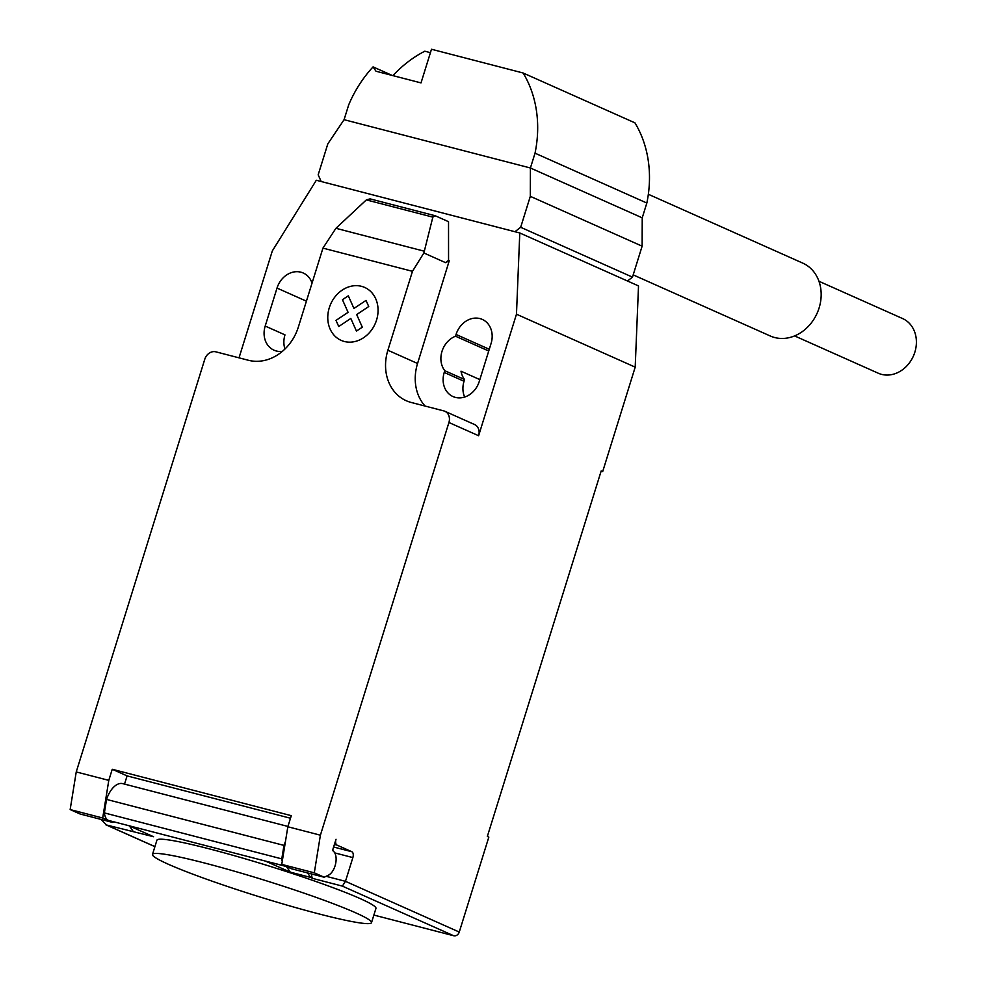 <?xml version="1.0" encoding="UTF-8"?>
<svg xmlns="http://www.w3.org/2000/svg" width="985" height="985" viewBox="0 0 985 985"><rect width="100%" height="100%" fill="white"/><g stroke="black" fill="none" stroke-linecap="round" stroke-linejoin="round"><path stroke-width="1.48" d="M818.954 281.267L902.617 318.561A29.919 25.117 114 0 1 914.843 352.211A29.919 25.117 114 0 1 878.251 373.216L794.587 335.91M633.183 274.877L770.295 335.996A39.892 33.49 -66 0 0 819.089 308.01A39.892 33.49 -66 0 0 802.787 263.13L648.352 194.279M627.482 280.996L632.481 277.142L642.121 246.176L642.232 217.833L646.837 203.033A111.49 93.612 -66 0 0 634.943 122.854L523.134 73.001L431.492 49.25L421.014 82.9L375.999 71.24L373.056 66.894L392.264 75.451M392.929 75.623A111.49 93.612 114 0 1 424.806 51.208L430.433 52.673M523.134 73.001A111.49 93.612 114 0 1 535.027 153.18L530.41 167.979L530.312 196.335L520.671 227.289L514.921 231.721L321.172 181.511L318.18 174.813L327.82 143.859L344.073 119.69L348.69 104.89A111.49 93.612 114 0 1 373.056 66.894M646.837 203.033L535.027 153.18M642.232 217.833L530.41 167.979L344.073 119.69M642.121 246.176L530.312 196.335M632.481 277.142L520.671 227.289M168.398 864.276A114.703 8.668 -162.7 0 0 290.304 906.065A114.703 8.668 -162.7 0 0 371.517 922.637A114.703 8.668 -162.7 0 0 355.61 912.787A114.703 8.668 -162.7 0 0 275.763 883.779A114.703 8.668 -162.7 0 0 152.49 854.426A114.703 8.668 -162.7 0 0 168.398 864.276M152.49 854.426L156.923 840.18A114.703 8.668 17.3 0 1 280.196 869.546A114.703 8.668 17.3 0 1 360.042 898.542A114.703 8.668 17.3 0 1 375.95 908.404L371.517 922.637M334.42 844.441L337.018 845.118A4.987 2.684 -75.5 0 1 336.02 839.269L333.029 848.885A1.995 1.071 104.5 0 0 333.299 851.151A12.965 6.969 -75.5 0 1 335.06 865.877A12.965 6.969 -75.5 0 1 328.51 875.136L324.2 877.241L314.301 872.833L320.396 835.194L287.842 826.76L281.747 864.399L314.301 872.833M335.922 228.298L366.346 199.893L370.065 198.871L435.173 215.74L432.846 217.131L423.87 252.985L412.469 271.318L322.945 248.121L335.922 228.298L424.313 251.212M432.846 217.131L366.346 199.893M448.557 260.643L448.532 221.699L435.173 215.74M445.528 262.638L449.234 260.816L448.273 260.569L445.528 262.638L423.87 252.985M412.469 271.318L387.881 350.241L417.566 363.477L449.234 260.816M76.239 771.932L70.157 809.571L102.699 818.006L108.793 780.366L76.239 771.932L204.781 359.229A9.973 8.372 114 0 1 215.875 351.842L248.429 360.276A44.879 37.676 -66 0 0 298.356 327.045L322.945 248.121M108.793 780.366L112.241 769.273L127.09 775.897L290.489 818.239M287.842 826.76L291.289 815.666L112.241 769.273M387.881 350.241A44.879 37.676 -66 0 0 406.226 400.723A44.879 37.676 -66 0 0 411.201 402.459L443.755 410.893A9.973 8.372 114 0 1 444.851 411.274A9.973 8.372 114 0 1 448.926 422.503L320.396 835.194M337.018 845.118L351.867 851.742L333.619 847.014M373.881 915.065L453.703 935.75A4.987 4.186 -66 0 0 459.256 932.056L345.464 881.329L352.864 857.59A4.987 2.684 104.5 0 0 351.867 851.742M307.554 872.932L310.632 877.426L290.279 872.156L265.556 861.136L285.921 866.258M281.747 864.399L291.646 868.807L324.2 877.241M127.09 775.897L124.529 784.097M287.94 826.44L122.756 783.641A21.941 11.795 104.5 0 0 106.552 799.426L104.373 812.908L281.796 858.883L283.975 845.401L106.552 799.426M283.975 845.401A21.941 11.795 -75.5 0 1 285.428 841.633M104.373 812.908A14.96 8.052 104.5 0 0 108.461 820.419L128.838 825.701L153.561 836.721L106.38 824.962L101.159 819.446M285.909 866.406L285.884 866.394A14.96 8.052 -75.5 0 1 284.911 865.815M282.252 861.321A14.96 8.052 -75.5 0 1 281.796 858.883M113.829 821.81L112.598 822.413L102.699 818.006M70.157 809.571L80.044 813.979L112.598 822.413M310.632 877.426L313.095 878.521A4.987 2.684 -75.5 0 1 311.789 874.027M290.279 872.156L286.389 866.468M108.461 820.419L285.884 866.394M129.478 825.984L133.209 831.451M326.109 876.305L345.464 881.329L342.386 886.118L453.703 935.75M417.566 363.477A44.879 37.676 -66 0 0 425.077 406.054M444.851 411.274L474.536 424.51A9.973 8.372 114 0 1 478.612 435.727L448.926 422.503M239.023 357.838L272.316 250.941L316.32 180.255L519.784 232.977L516.472 314.203L478.612 435.727M455.526 336.205A21.436 18.001 -66 0 0 444.777 370.705L444.235 372.441A21.436 18.001 -66 0 0 453.002 396.561A21.436 18.001 -66 0 0 479.239 381.515L491.059 343.531A21.436 18.001 -66 0 0 482.293 319.411A21.436 18.001 -66 0 0 456.067 334.469L455.526 336.205L488.732 351.017M312.048 283.077A21.436 18.001 -66 0 0 303.257 273.017A21.436 18.001 -66 0 0 277.019 288.076L265.199 326.047A21.436 18.001 -66 0 0 273.965 350.167A21.436 18.001 -66 0 0 282.375 351.362M459.256 932.056L488.831 837.115L487.341 836.45L601.195 470.916L602.685 471.581L635.202 367.146L638.514 285.921L519.784 232.977M444.777 370.705L464.575 379.52A21.436 18.001 114 0 1 461.005 371.197L479.83 379.594M516.472 314.203L635.202 367.146M464.661 397.029A21.436 18.001 114 0 1 464.034 381.269L464.575 379.52M602.685 471.581L601.109 471.175M284.973 349.01A21.436 18.001 114 0 1 284.985 334.875L265.199 326.047M362.308 327.192L356.447 331.095L350.808 318.463L338.741 326.515L336.008 320.384L348.087 312.344L342.448 299.711L348.308 295.82L353.935 308.44L366.014 300.413L368.735 306.532L356.681 314.56L362.308 327.192M376.565 320.026A28.971 24.329 -66 0 0 348.542 286.955A28.971 24.329 -66 0 0 333.656 334.728A28.971 24.329 -66 0 0 376.565 320.026M334.765 852.899L352.864 857.59M154.928 846.607L106.38 824.962M313.095 878.521L342.386 886.118M277.019 288.076L306.421 301.176M444.235 372.441L464.034 381.269M456.067 334.469L489.274 349.269M154.904 846.657L105.481 824.617"/></g></svg>
